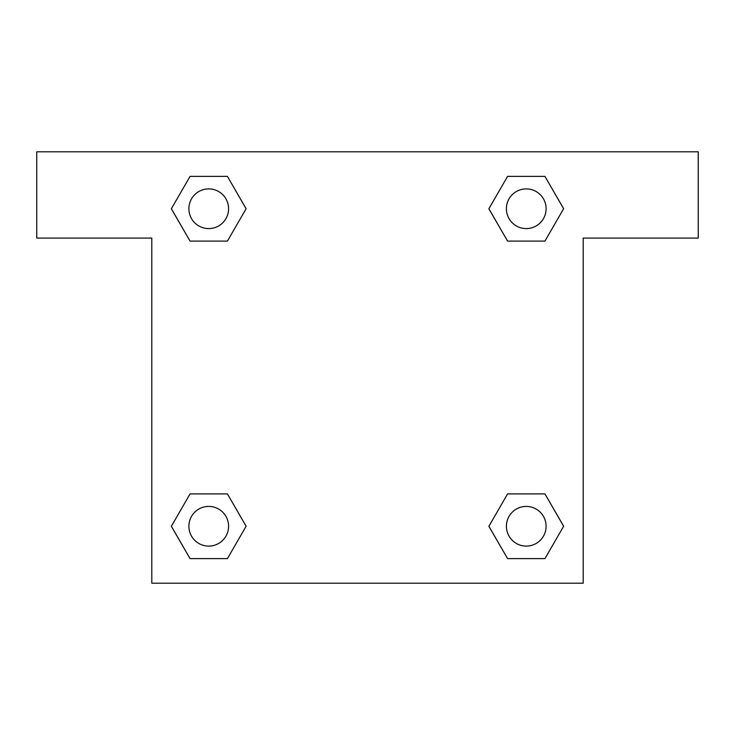 <?xml version="1.0" encoding="UTF-8"?>
<svg xmlns="http://www.w3.org/2000/svg" width="735" height="735" viewBox="0 0 735 735"><rect width="100%" height="100%" fill="white"/><g stroke="black" fill="none" stroke-linecap="round" stroke-linejoin="round"><path stroke-width="1.1" d="M698.25 151.796L36.75 151.796L36.75 238.076L151.796 238.076L151.796 583.204L583.204 583.204L583.204 238.076L698.25 238.076L698.25 151.796M190.062 241.098L227.418 241.098L190.062 241.098L171.374 208.74L190.062 176.382L227.418 176.382L246.106 208.74L227.418 241.098L190.062 241.098L171.338 208.768M227.418 176.382L190.062 176.382L227.418 176.382L246.142 208.712M227.418 493.902L190.062 493.902L227.418 493.902L246.106 526.26L227.418 558.618L190.062 558.618L171.374 526.26L190.062 493.902L227.418 493.902L246.142 526.232M190.062 558.618L227.418 558.618L190.062 558.618L171.338 526.288M544.938 493.902L507.582 493.902L544.938 493.902L563.626 526.26L544.938 558.618L507.582 558.618L488.894 526.26L507.582 493.902L544.938 493.902L563.662 526.232M507.582 558.618L544.938 558.618L507.582 558.618L488.858 526.288M507.582 241.098L544.938 241.098L507.582 241.098L488.894 208.74L507.582 176.382L544.938 176.382L563.626 208.74L544.938 241.098L507.582 241.098L488.858 208.768M544.938 176.382L507.582 176.382L544.938 176.382L563.662 208.712M546.105 526.26A19.845 19.845 0 0 0 516.337 509.07A19.845 19.845 0 0 0 516.337 543.45A19.845 19.845 0 0 0 546.105 526.26M228.585 526.26A19.845 19.845 0 0 0 198.817 509.07A19.845 19.845 0 0 0 198.817 543.45A19.845 19.845 0 0 0 228.585 526.26M546.105 208.74A19.845 19.845 0 0 0 516.337 191.55A19.845 19.845 0 0 0 516.337 225.93A19.845 19.845 0 0 0 546.105 208.74M228.585 208.74A19.845 19.845 0 0 0 198.817 191.55A19.845 19.845 0 0 0 198.817 225.93A19.845 19.845 0 0 0 228.585 208.74"/></g></svg>
